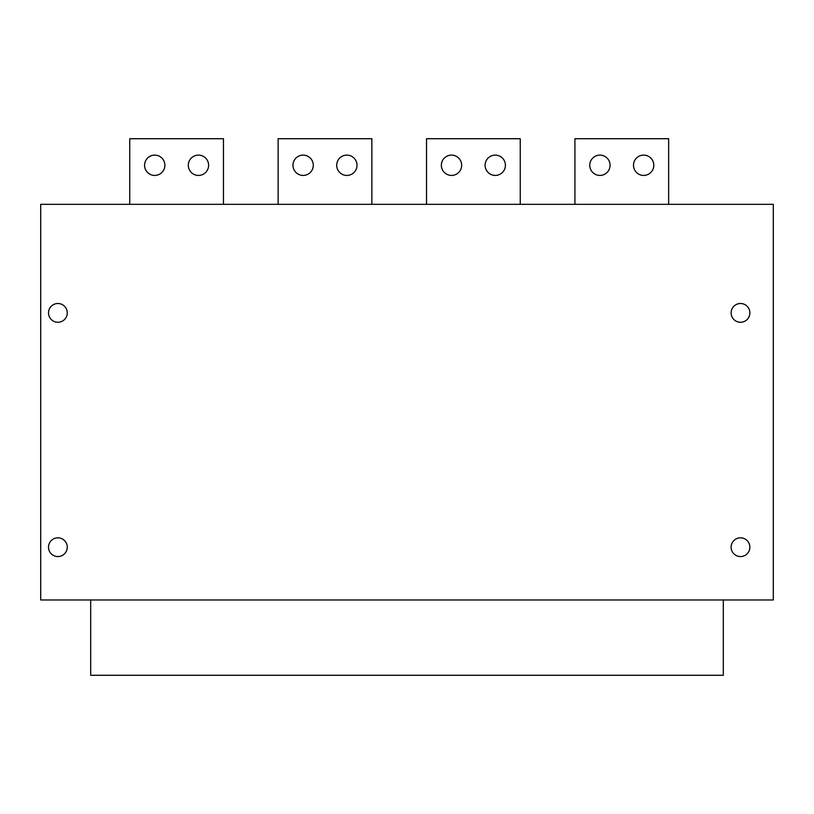 <?xml version="1.0" encoding="UTF-8"?>
<svg xmlns="http://www.w3.org/2000/svg" width="814" height="814" viewBox="0 0 814 814"><rect width="100%" height="100%" fill="white"/><g stroke="black" fill="none" stroke-linecap="round" stroke-linejoin="round"><path stroke-width="1.22" d="M40.7 204.324L40.7 599.969L773.3 599.969L773.3 204.324L40.7 204.324M653.805 165.273A10.155 10.155 0 0 0 643.65 155.118A10.155 10.155 0 0 0 633.496 165.273A10.155 10.155 0 0 0 643.65 175.427A10.155 10.155 0 0 0 653.805 165.273M668.64 204.324L668.64 138.716L574.918 138.716L574.918 204.324M610.062 165.273A10.155 10.155 0 0 0 599.908 155.118A10.155 10.155 0 0 0 589.763 165.273A10.155 10.155 0 0 0 599.908 175.427A10.155 10.155 0 0 0 610.062 165.273M520.248 204.324L520.248 138.716L426.526 138.716L426.526 204.324M505.413 165.273A10.155 10.155 0 0 0 495.258 155.118A10.155 10.155 0 0 0 485.103 165.273A10.155 10.155 0 0 0 495.258 175.427A10.155 10.155 0 0 0 505.413 165.273M461.67 165.273A10.155 10.155 0 0 0 451.516 155.118A10.155 10.155 0 0 0 441.361 165.273A10.155 10.155 0 0 0 451.516 175.427A10.155 10.155 0 0 0 461.67 165.273M371.856 204.324L371.856 138.716L278.134 138.716L278.134 204.324M357.01 165.273A10.155 10.155 0 0 0 346.866 155.118A10.155 10.155 0 0 0 336.711 165.273A10.155 10.155 0 0 0 346.866 175.427A10.155 10.155 0 0 0 357.01 165.273M313.278 165.273A10.155 10.155 0 0 0 303.123 155.118A10.155 10.155 0 0 0 292.969 165.273A10.155 10.155 0 0 0 303.123 175.427A10.155 10.155 0 0 0 313.278 165.273M223.463 204.324L223.463 138.716L129.741 138.716L129.741 204.324M208.618 165.273A10.155 10.155 0 0 0 198.463 155.118A10.155 10.155 0 0 0 188.309 165.273A10.155 10.155 0 0 0 198.463 175.427A10.155 10.155 0 0 0 208.618 165.273M164.886 165.273A10.155 10.155 0 0 0 154.731 155.118A10.155 10.155 0 0 0 144.577 165.273A10.155 10.155 0 0 0 154.731 175.427A10.155 10.155 0 0 0 164.886 165.273M723.31 599.969L723.31 675.284L90.69 675.284L90.69 599.969M67.257 312.891A9.371 9.371 0 0 0 57.886 303.51A9.371 9.371 0 0 0 48.514 312.891A9.371 9.371 0 0 0 57.886 322.263A9.371 9.371 0 0 0 67.257 312.891M749.867 312.891A9.371 9.371 0 0 0 740.496 303.51A9.371 9.371 0 0 0 731.125 312.891A9.371 9.371 0 0 0 740.496 322.263A9.371 9.371 0 0 0 749.867 312.891M67.257 547.191A9.371 9.371 0 0 0 57.886 537.82A9.371 9.371 0 0 0 48.514 547.191A9.371 9.371 0 0 0 57.886 556.562A9.371 9.371 0 0 0 67.257 547.191M749.867 547.191A9.371 9.371 0 0 0 740.496 537.82A9.371 9.371 0 0 0 731.125 547.191A9.371 9.371 0 0 0 740.496 556.562A9.371 9.371 0 0 0 749.867 547.191"/></g></svg>
